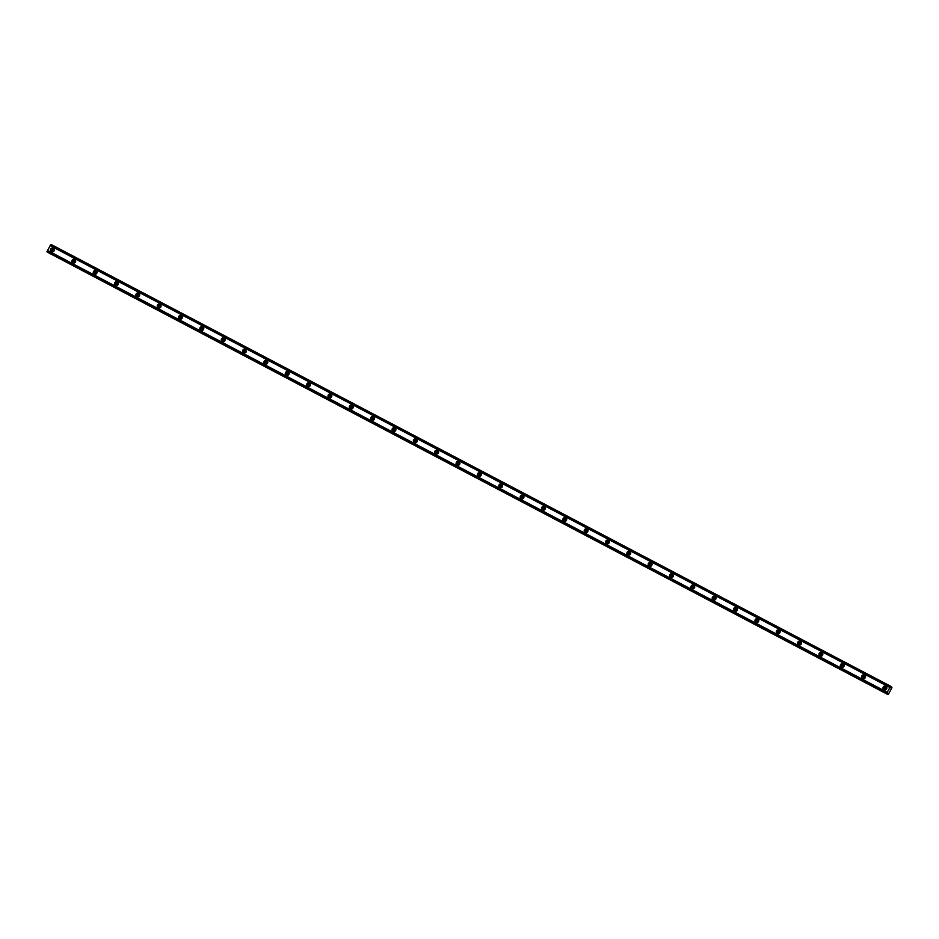 <?xml version="1.0" encoding="UTF-8"?>
<svg xmlns="http://www.w3.org/2000/svg" width="939" height="939" viewBox="0 0 939 939"><rect width="100%" height="100%" fill="white"/><g stroke="black" fill="none" stroke-linecap="round" stroke-linejoin="round"><path stroke-width="1.41" d="M52.725 251.629A1.268 1.209 123.6 0 1 52.291 249.891A1.268 1.209 123.6 0 1 54.345 249.774A1.268 1.209 123.6 0 0 53.054 251.734A1.268 1.209 123.6 0 1 52.725 251.629M885.266 689.731A1.268 1.209 123.6 0 1 884.831 687.994A1.268 1.209 123.6 0 1 886.886 687.876A1.268 1.209 123.6 0 0 885.583 689.836A1.268 1.209 123.6 0 1 885.266 689.731M863.915 678.498A1.268 1.209 123.6 0 1 863.481 676.761A1.268 1.209 123.6 0 1 865.535 676.643A1.268 1.209 123.6 0 0 864.244 678.604A1.268 1.209 123.6 0 1 863.915 678.498M842.565 667.265A1.268 1.209 123.6 0 1 842.13 665.528A1.268 1.209 123.6 0 1 844.184 665.411A1.268 1.209 123.6 0 0 842.893 667.371A1.268 1.209 123.6 0 1 842.565 667.265M821.226 656.021A1.268 1.209 123.6 0 1 820.78 654.295A1.268 1.209 123.6 0 1 822.846 654.178A1.268 1.209 123.6 0 0 821.543 656.138A1.268 1.209 123.6 0 1 821.226 656.021M799.875 644.788A1.268 1.209 123.6 0 1 799.441 643.062A1.268 1.209 123.6 0 1 801.495 642.945A1.268 1.209 123.6 0 0 800.204 644.905A1.268 1.209 123.6 0 1 799.875 644.788M778.525 633.555A1.268 1.209 123.6 0 1 778.091 631.83A1.268 1.209 123.6 0 1 780.145 631.712A1.268 1.209 123.6 0 0 778.854 633.672A1.268 1.209 123.6 0 1 778.525 633.555M757.174 622.322A1.268 1.209 123.6 0 1 756.74 620.597A1.268 1.209 123.6 0 1 758.806 620.479A1.268 1.209 123.6 0 0 757.503 622.44A1.268 1.209 123.6 0 1 757.174 622.322M735.836 611.089A1.268 1.209 123.6 0 1 735.401 609.364A1.268 1.209 123.6 0 1 737.455 609.247A1.268 1.209 123.6 0 0 736.153 611.207A1.268 1.209 123.6 0 1 735.836 611.089M714.485 599.857A1.268 1.209 123.6 0 1 714.051 598.131A1.268 1.209 123.6 0 1 716.105 598.014A1.268 1.209 123.6 0 0 714.814 599.974A1.268 1.209 123.6 0 1 714.485 599.857M693.135 588.624A1.268 1.209 123.6 0 1 692.7 586.898A1.268 1.209 123.6 0 1 694.754 586.769A1.268 1.209 123.6 0 0 693.463 588.73A1.268 1.209 123.6 0 1 693.135 588.624M671.796 577.391A1.268 1.209 123.6 0 1 671.35 575.666A1.268 1.209 123.6 0 1 673.416 575.537A1.268 1.209 123.6 0 0 672.113 577.497A1.268 1.209 123.6 0 1 671.796 577.391M652.065 564.316A1.268 1.209 123.6 0 0 650.774 566.264A1.268 1.209 123.6 0 1 650.011 564.433A1.268 1.209 123.6 0 1 652.065 564.304M629.412 555.043A1.268 1.209 123.6 0 1 628.661 553.2A1.268 1.209 123.6 0 1 630.715 553.071A1.268 1.209 123.6 0 0 629.423 555.031M607.744 543.693A1.268 1.209 123.6 0 1 607.31 541.967A1.268 1.209 123.6 0 1 609.376 541.838A1.268 1.209 123.6 0 0 608.073 543.798A1.268 1.209 123.6 0 1 607.744 543.693M586.406 532.46A1.268 1.209 123.6 0 1 585.959 530.735A1.268 1.209 123.6 0 1 588.025 530.605A1.268 1.209 123.6 0 0 586.722 532.566A1.268 1.209 123.6 0 1 586.406 532.46M565.055 521.227A1.268 1.209 123.6 0 1 564.621 519.502A1.268 1.209 123.6 0 1 566.675 519.373A1.268 1.209 123.6 0 0 565.384 521.333A1.268 1.209 123.6 0 1 565.055 521.227M545.324 508.152A1.268 1.209 123.6 0 0 544.033 510.1A1.268 1.209 123.6 0 1 543.27 508.269A1.268 1.209 123.6 0 1 545.324 508.14M522.366 498.762A1.268 1.209 123.6 0 1 521.92 497.024A1.268 1.209 123.6 0 1 523.985 496.907A1.268 1.209 123.6 0 0 522.683 498.867A1.268 1.209 123.6 0 1 522.366 498.762M501.332 487.634A1.268 1.209 123.6 0 1 500.581 485.792A1.268 1.209 123.6 0 1 502.635 485.674A1.268 1.209 123.6 0 0 501.344 487.634M479.665 476.296A1.268 1.209 123.6 0 1 479.23 474.559A1.268 1.209 123.6 0 1 481.284 474.441A1.268 1.209 123.6 0 0 479.993 476.402A1.268 1.209 123.6 0 1 479.665 476.296M458.314 465.063A1.268 1.209 123.6 0 1 457.88 463.326A1.268 1.209 123.6 0 1 459.946 463.209A1.268 1.209 123.6 0 0 458.643 465.169A1.268 1.209 123.6 0 1 458.314 465.063M438.595 451.988A1.268 1.209 123.6 0 0 437.292 453.936A1.268 1.209 123.6 0 1 436.529 452.093A1.268 1.209 123.6 0 1 438.595 451.976M415.942 442.703A1.268 1.209 123.6 0 1 415.191 440.861A1.268 1.209 123.6 0 1 417.245 440.743A1.268 1.209 123.6 0 0 415.954 442.703M394.274 431.365A1.268 1.209 123.6 0 1 393.84 429.628A1.268 1.209 123.6 0 1 395.894 429.51A1.268 1.209 123.6 0 0 394.603 431.471A1.268 1.209 123.6 0 1 394.274 431.365M372.936 420.132A1.268 1.209 123.6 0 1 372.49 418.395A1.268 1.209 123.6 0 1 374.555 418.278A1.268 1.209 123.6 0 0 373.252 420.238A1.268 1.209 123.6 0 1 372.936 420.132M351.585 408.888A1.268 1.209 123.6 0 1 351.151 407.162A1.268 1.209 123.6 0 1 353.205 407.045A1.268 1.209 123.6 0 0 351.914 409.005A1.268 1.209 123.6 0 1 351.585 408.888M330.551 397.772A1.268 1.209 123.6 0 1 329.8 395.929A1.268 1.209 123.6 0 1 331.854 395.812A1.268 1.209 123.6 0 0 330.563 397.772M308.884 386.422A1.268 1.209 123.6 0 1 308.45 384.697A1.268 1.209 123.6 0 1 310.516 384.579A1.268 1.209 123.6 0 0 309.213 386.539A1.268 1.209 123.6 0 1 308.884 386.422M287.545 375.189A1.268 1.209 123.6 0 1 287.099 373.464A1.268 1.209 123.6 0 1 289.165 373.346A1.268 1.209 123.6 0 0 287.862 375.307A1.268 1.209 123.6 0 1 287.545 375.189M266.195 363.956A1.268 1.209 123.6 0 1 265.76 362.231A1.268 1.209 123.6 0 1 267.815 362.114A1.268 1.209 123.6 0 0 266.523 364.074A1.268 1.209 123.6 0 1 266.195 363.956M245.161 352.841A1.268 1.209 123.6 0 1 244.41 350.998A1.268 1.209 123.6 0 1 246.464 350.881A1.268 1.209 123.6 0 0 245.173 352.829M223.505 341.491A1.268 1.209 123.6 0 1 223.059 339.765A1.268 1.209 123.6 0 1 225.125 339.636A1.268 1.209 123.6 0 0 223.822 341.596A1.268 1.209 123.6 0 1 223.505 341.491M202.155 330.258A1.268 1.209 123.6 0 1 201.721 328.533A1.268 1.209 123.6 0 1 203.775 328.404A1.268 1.209 123.6 0 0 202.484 330.364A1.268 1.209 123.6 0 1 202.155 330.258M182.424 317.182A1.268 1.209 123.6 0 0 181.133 319.131A1.268 1.209 123.6 0 1 180.37 317.3A1.268 1.209 123.6 0 1 182.424 317.171M159.771 307.91A1.268 1.209 123.6 0 1 159.02 306.067A1.268 1.209 123.6 0 1 161.074 305.938A1.268 1.209 123.6 0 0 159.783 307.898M138.115 296.56A1.268 1.209 123.6 0 1 137.669 294.834A1.268 1.209 123.6 0 1 139.735 294.705A1.268 1.209 123.6 0 0 138.432 296.665A1.268 1.209 123.6 0 1 138.115 296.56M116.765 285.327A1.268 1.209 123.6 0 1 116.33 283.601A1.268 1.209 123.6 0 1 118.384 283.472A1.268 1.209 123.6 0 0 117.093 285.433A1.268 1.209 123.6 0 1 116.765 285.327M95.414 274.094A1.268 1.209 123.6 0 1 94.98 272.369A1.268 1.209 123.6 0 1 97.034 272.24A1.268 1.209 123.6 0 0 95.743 274.2A1.268 1.209 123.6 0 1 95.414 274.094M75.695 261.019A1.268 1.209 123.6 0 0 74.392 262.967A1.268 1.209 123.6 0 1 73.629 261.136A1.268 1.209 123.6 0 1 75.695 261.007M53.359 248.142A2.007 1.913 -56.4 0 0 51.293 251.57A2.007 1.913 -56.4 0 0 54.051 250.877A2.007 1.913 -56.4 0 0 53.359 248.142M53.922 248.612A2.007 1.913 -56.4 0 0 51.798 251.805M885.9 686.233A2.007 1.913 -56.4 0 0 883.834 689.672A2.007 1.913 -56.4 0 0 886.592 688.98A2.007 1.913 -56.4 0 0 885.9 686.233M886.463 686.702A2.007 1.913 -56.4 0 0 884.338 689.907M864.549 675A2.007 1.913 -56.4 0 0 862.483 678.439A2.007 1.913 -56.4 0 0 865.242 677.747A2.007 1.913 -56.4 0 0 864.549 675M865.124 675.47A2.007 1.913 -56.4 0 0 863 678.674M843.199 663.767A2.007 1.913 -56.4 0 0 841.144 667.206A2.007 1.913 -56.4 0 0 843.891 666.514A2.007 1.913 -56.4 0 0 843.199 663.767M843.774 664.237A2.007 1.913 -56.4 0 0 841.649 667.441M821.848 652.535A2.007 1.913 -56.4 0 0 819.794 655.974A2.007 1.913 -56.4 0 0 822.541 655.281A2.007 1.913 -56.4 0 0 821.848 652.535M822.423 653.004A2.007 1.913 -56.4 0 0 820.299 656.208M800.509 641.302A2.007 1.913 -56.4 0 0 798.443 644.741A2.007 1.913 -56.4 0 0 801.202 644.048A2.007 1.913 -56.4 0 0 800.509 641.302M801.073 641.771A2.007 1.913 -56.4 0 0 798.948 644.976M779.159 630.069A2.007 1.913 -56.4 0 0 777.105 633.508A2.007 1.913 -56.4 0 0 779.851 632.804A2.007 1.913 -56.4 0 0 779.159 630.069M779.734 630.539A2.007 1.913 -56.4 0 0 777.609 633.743M757.808 618.836A2.007 1.913 -56.4 0 0 755.754 622.275A2.007 1.913 -56.4 0 0 758.501 621.571A2.007 1.913 -56.4 0 0 757.808 618.836M758.383 619.306A2.007 1.913 -56.4 0 0 756.259 622.51M736.469 607.603A2.007 1.913 -56.4 0 0 734.404 611.043A2.007 1.913 -56.4 0 0 737.162 610.338A2.007 1.913 -56.4 0 0 736.469 607.603M737.033 608.073A2.007 1.913 -56.4 0 0 734.908 611.277M715.119 596.371A2.007 1.913 -56.4 0 0 713.053 599.81A2.007 1.913 -56.4 0 0 715.811 599.105A2.007 1.913 -56.4 0 0 715.119 596.371M715.694 596.84A2.007 1.913 -56.4 0 0 713.57 600.044M693.768 585.138A2.007 1.913 -56.4 0 0 691.714 588.577A2.007 1.913 -56.4 0 0 694.461 587.873A2.007 1.913 -56.4 0 0 693.768 585.138M694.344 585.607A2.007 1.913 -56.4 0 0 692.219 588.812M672.418 573.905A2.007 1.913 -56.4 0 0 670.364 577.344A2.007 1.913 -56.4 0 0 673.11 576.64A2.007 1.913 -56.4 0 0 672.418 573.905M672.993 574.375A2.007 1.913 -56.4 0 0 670.869 577.579M651.079 562.672A2.007 1.913 -56.4 0 0 649.013 566.111A2.007 1.913 -56.4 0 0 651.772 565.407A2.007 1.913 -56.4 0 0 651.079 562.672M651.643 563.142A2.007 1.913 -56.4 0 0 649.518 566.334M629.729 551.439A2.007 1.913 -56.4 0 0 627.675 554.879A2.007 1.913 -56.4 0 0 630.421 554.174A2.007 1.913 -56.4 0 0 629.729 551.439M630.304 551.909A2.007 1.913 -56.4 0 0 628.179 555.102M608.378 540.207A2.007 1.913 -56.4 0 0 606.324 543.634A2.007 1.913 -56.4 0 0 609.071 542.942A2.007 1.913 -56.4 0 0 608.378 540.207M608.953 540.676A2.007 1.913 -56.4 0 0 606.829 543.869M587.039 528.974A2.007 1.913 -56.4 0 0 584.974 532.401A2.007 1.913 -56.4 0 0 587.732 531.709A2.007 1.913 -56.4 0 0 587.039 528.974M587.603 529.443A2.007 1.913 -56.4 0 0 585.478 532.636M565.689 517.741A2.007 1.913 -56.4 0 0 563.623 521.168A2.007 1.913 -56.4 0 0 566.381 520.476A2.007 1.913 -56.4 0 0 565.689 517.741M566.264 518.211A2.007 1.913 -56.4 0 0 564.139 521.403M544.338 506.508A2.007 1.913 -56.4 0 0 542.284 509.936A2.007 1.913 -56.4 0 0 545.031 509.243A2.007 1.913 -56.4 0 0 544.338 506.508M544.913 506.978A2.007 1.913 -56.4 0 0 542.789 510.17M522.988 495.276A2.007 1.913 -56.4 0 0 520.934 498.703A2.007 1.913 -56.4 0 0 523.68 498.01A2.007 1.913 -56.4 0 0 522.988 495.276M523.563 495.745A2.007 1.913 -56.4 0 0 521.438 498.938M501.649 484.043A2.007 1.913 -56.4 0 0 499.583 487.47A2.007 1.913 -56.4 0 0 502.342 486.778A2.007 1.913 -56.4 0 0 501.649 484.043M502.212 484.512A2.007 1.913 -56.4 0 0 500.088 487.705M480.298 472.798A2.007 1.913 -56.4 0 0 478.244 476.237A2.007 1.913 -56.4 0 0 480.991 475.545A2.007 1.913 -56.4 0 0 480.298 472.798M480.874 473.279A2.007 1.913 -56.4 0 0 478.749 476.472M458.948 461.565A2.007 1.913 -56.4 0 0 456.894 465.005A2.007 1.913 -56.4 0 0 459.641 464.312A2.007 1.913 -56.4 0 0 458.948 461.565M459.523 462.035A2.007 1.913 -56.4 0 0 457.399 465.239M437.609 450.333A2.007 1.913 -56.4 0 0 435.543 453.772A2.007 1.913 -56.4 0 0 438.302 453.079A2.007 1.913 -56.4 0 0 437.609 450.333M438.173 450.802A2.007 1.913 -56.4 0 0 436.048 454.007M416.259 439.1A2.007 1.913 -56.4 0 0 414.193 442.539A2.007 1.913 -56.4 0 0 416.951 441.846A2.007 1.913 -56.4 0 0 416.259 439.1M416.834 439.569A2.007 1.913 -56.4 0 0 414.709 442.774M394.908 427.867A2.007 1.913 -56.4 0 0 392.854 431.306A2.007 1.913 -56.4 0 0 395.601 430.614A2.007 1.913 -56.4 0 0 394.908 427.867M395.483 428.337A2.007 1.913 -56.4 0 0 393.359 431.541M373.558 416.634A2.007 1.913 -56.4 0 0 371.504 420.073A2.007 1.913 -56.4 0 0 374.25 419.381A2.007 1.913 -56.4 0 0 373.558 416.634M374.133 417.104A2.007 1.913 -56.4 0 0 372.008 420.308M352.219 405.402A2.007 1.913 -56.4 0 0 350.153 408.841A2.007 1.913 -56.4 0 0 352.911 408.148A2.007 1.913 -56.4 0 0 352.219 405.402M352.782 405.871A2.007 1.913 -56.4 0 0 350.658 409.075M330.868 394.169A2.007 1.913 -56.4 0 0 328.814 397.608A2.007 1.913 -56.4 0 0 331.561 396.904A2.007 1.913 -56.4 0 0 330.868 394.169M331.444 394.638A2.007 1.913 -56.4 0 0 329.319 397.843M309.518 382.936A2.007 1.913 -56.4 0 0 307.464 386.375A2.007 1.913 -56.4 0 0 310.21 385.671A2.007 1.913 -56.4 0 0 309.518 382.936M310.093 383.405A2.007 1.913 -56.4 0 0 307.969 386.61M288.179 371.703A2.007 1.913 -56.4 0 0 286.113 375.142A2.007 1.913 -56.4 0 0 288.872 374.438A2.007 1.913 -56.4 0 0 288.179 371.703M288.743 372.173A2.007 1.913 -56.4 0 0 286.618 375.377M266.829 360.47A2.007 1.913 -56.4 0 0 264.763 363.909A2.007 1.913 -56.4 0 0 267.521 363.205A2.007 1.913 -56.4 0 0 266.829 360.47M267.392 360.94A2.007 1.913 -56.4 0 0 265.279 364.144M245.478 349.238A2.007 1.913 -56.4 0 0 243.424 352.677A2.007 1.913 -56.4 0 0 246.171 351.972A2.007 1.913 -56.4 0 0 245.478 349.238M246.053 349.707A2.007 1.913 -56.4 0 0 243.929 352.911M224.128 338.005A2.007 1.913 -56.4 0 0 222.073 341.444A2.007 1.913 -56.4 0 0 224.82 340.74A2.007 1.913 -56.4 0 0 224.128 338.005M224.703 338.474A2.007 1.913 -56.4 0 0 222.578 341.679M202.789 326.772A2.007 1.913 -56.4 0 0 200.723 330.211A2.007 1.913 -56.4 0 0 203.481 329.507A2.007 1.913 -56.4 0 0 202.789 326.772M203.352 327.242A2.007 1.913 -56.4 0 0 201.228 330.446M181.438 315.539A2.007 1.913 -56.4 0 0 179.384 318.978A2.007 1.913 -56.4 0 0 182.131 318.274A2.007 1.913 -56.4 0 0 181.438 315.539M182.013 316.009A2.007 1.913 -56.4 0 0 179.889 319.201M160.088 304.306A2.007 1.913 -56.4 0 0 158.034 307.746A2.007 1.913 -56.4 0 0 160.78 307.041A2.007 1.913 -56.4 0 0 160.088 304.306M160.663 304.776A2.007 1.913 -56.4 0 0 158.538 307.969M138.749 293.074A2.007 1.913 -56.4 0 0 136.683 296.501A2.007 1.913 -56.4 0 0 139.442 295.808A2.007 1.913 -56.4 0 0 138.749 293.074M139.312 293.543A2.007 1.913 -56.4 0 0 137.188 296.736M117.398 281.841A2.007 1.913 -56.4 0 0 115.333 285.268A2.007 1.913 -56.4 0 0 118.091 284.576A2.007 1.913 -56.4 0 0 117.398 281.841M117.962 282.31A2.007 1.913 -56.4 0 0 115.849 285.503M96.048 270.608A2.007 1.913 -56.4 0 0 93.994 274.035A2.007 1.913 -56.4 0 0 96.74 273.343A2.007 1.913 -56.4 0 0 96.048 270.608M96.623 271.078A2.007 1.913 -56.4 0 0 94.499 274.27M74.697 259.375A2.007 1.913 -56.4 0 0 72.643 262.803A2.007 1.913 -56.4 0 0 75.39 262.11A2.007 1.913 -56.4 0 0 74.697 259.375M75.273 259.845A2.007 1.913 -56.4 0 0 73.148 263.037M887.895 692.994L887.601 694.32L888.411 694.261L891.944 687.712L891.604 686.89L890.724 687.888L890.606 686.233L886.698 693.228L887.895 692.994M886.745 693.745L47.044 251.394L47.549 250.443L887.202 692.289M890.606 686.233L50.952 244.386L47.549 250.443M47.983 252.38L888.048 694.614M886.745 693.146L47.091 251.3M50.143 245.619L889.808 687.454M50.612 244.762L890.266 686.609M890.735 686.432L891.604 686.89M47.948 252.474L887.601 694.32M886.698 693.228L47.044 251.394M50.659 244.668L890.313 686.515M886.604 693.663L46.95 251.816"/></g></svg>
